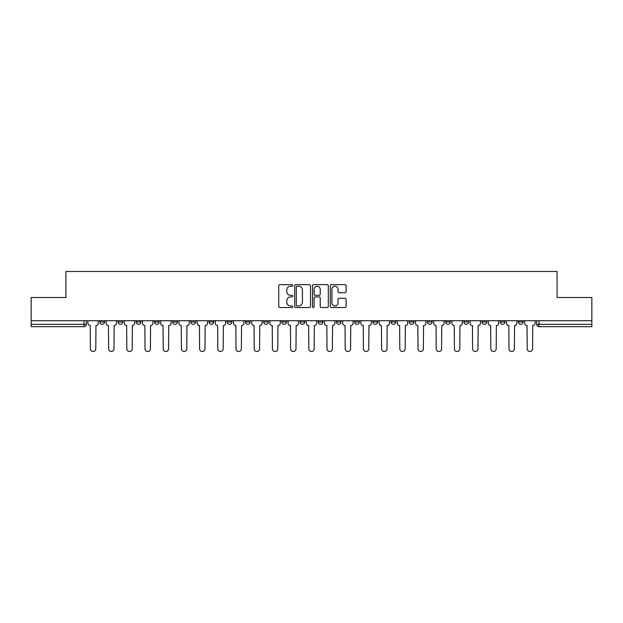 <?xml version="1.0" encoding="UTF-8"?>
<svg xmlns="http://www.w3.org/2000/svg" width="623" height="623" viewBox="0 0 623 623"><rect width="100%" height="100%" fill="white"/><g stroke="black" fill="none" stroke-linecap="round" stroke-linejoin="round"><path stroke-width="0.93" d="M292.833 285.451A0.802 0.802 0 0 0 292.031 284.649L279.867 284.649A1.145 1.145 0 0 0 278.722 285.793L278.722 306.407A1.145 1.145 0 0 0 279.867 307.552L292.031 307.552A0.802 0.802 0 0 0 292.833 306.75A0.802 0.802 0 0 0 292.031 305.948L290.458 305.948A3.668 3.668 0 0 1 286.79 302.287L286.79 300.566A3.668 3.668 0 0 1 290.458 296.898L292.031 296.898A0.802 0.802 0 0 0 292.833 296.096A0.802 0.802 0 0 0 292.031 295.302L290.458 295.302A3.668 3.668 0 0 1 286.79 291.634L286.79 289.913A3.668 3.668 0 0 1 290.458 286.253L292.031 286.253A0.802 0.802 0 0 0 292.833 285.451M463.87 321.998L463.87 320.72L463.87 321.998A2.336 2.336 0 0 0 466.199 324.334A2.336 2.336 0 0 1 463.87 321.998L468.535 321.998A2.336 2.336 0 0 1 466.199 324.334A2.336 2.336 0 0 0 468.535 321.998L468.535 320.72L468.535 321.998M300.068 320.72L300.068 321.998L304.733 321.998A2.336 2.336 0 0 1 302.396 324.334A2.336 2.336 0 0 1 300.068 321.998L300.068 320.72M245.47 320.72L245.47 321.998L250.135 321.998A2.336 2.336 0 0 1 247.798 324.334A2.336 2.336 0 0 1 245.47 321.998L245.47 320.72M209.063 320.72L209.063 321.998L213.736 321.998A2.336 2.336 0 0 1 211.399 324.334A2.336 2.336 0 0 1 209.063 321.998L209.063 320.72M190.864 320.72L190.864 321.998L195.536 321.998A2.336 2.336 0 0 1 193.2 324.334A2.336 2.336 0 0 1 190.864 321.998L190.864 320.72M154.465 320.72L154.465 321.998L159.13 321.998A2.336 2.336 0 0 1 156.801 324.334A2.336 2.336 0 0 1 154.465 321.998L154.465 320.72M344.971 292.724A1.145 1.145 0 0 0 346.115 291.58L346.115 285.793A1.145 1.145 0 0 0 344.971 284.649L331.452 284.649A1.145 1.145 0 0 0 330.307 285.793L330.307 306.407A1.145 1.145 0 0 0 331.452 307.552L344.971 307.552A1.145 1.145 0 0 0 346.115 306.407L346.115 299.422A1.145 1.145 0 0 0 344.971 298.277L339.185 298.277A1.145 1.145 0 0 0 338.04 299.422L338.04 302.887A3.06 3.06 0 0 1 334.979 305.948A3.06 3.06 0 0 1 331.911 302.887L331.911 289.313A3.06 3.06 0 0 1 334.979 286.253A3.06 3.06 0 0 1 338.04 289.313L338.04 291.58A1.145 1.145 0 0 0 339.185 292.724L344.971 292.724M31.15 320.72L31.15 297.498L65.913 297.498L65.913 271.48L557.087 271.48L557.087 297.498L591.85 297.498L591.85 320.72L31.15 320.72L31.15 324.334L86.332 324.334L86.332 320.72L86.332 324.334A2.336 2.336 0 0 1 84.004 326.67L31.15 326.67L31.15 324.334M310.495 285.793A1.145 1.145 0 0 0 309.351 284.649L295.839 284.649A1.145 1.145 0 0 0 294.695 285.793L294.695 306.407A1.145 1.145 0 0 0 295.839 307.552L309.351 307.552A1.145 1.145 0 0 0 310.495 306.407L310.495 285.793M313.649 284.649L327.161 284.649A1.145 1.145 0 0 1 328.305 285.793L328.305 306.407A1.145 1.145 0 0 1 327.161 307.552L321.375 307.552A1.145 1.145 0 0 1 320.23 306.407L320.23 298.043A1.145 1.145 0 0 0 319.085 296.898L315.254 296.898A1.145 1.145 0 0 0 314.109 298.043L314.109 306.75A0.802 0.802 0 0 1 313.307 307.552A0.802 0.802 0 0 1 312.505 306.75L312.505 285.793A1.145 1.145 0 0 1 313.649 284.649M536.668 320.72L536.668 324.334L591.85 324.334L591.85 326.67L538.996 326.67A2.336 2.336 0 0 1 536.668 324.334M591.85 320.72L591.85 324.334M518.468 320.72L518.468 321.998L523.133 321.998L523.133 320.72L523.133 321.998A2.336 2.336 0 0 1 520.797 324.334A2.336 2.336 0 0 1 518.468 321.998A2.336 2.336 0 0 0 520.797 324.334M504.934 320.72L504.934 321.998A2.336 2.336 0 0 1 502.597 324.334A2.336 2.336 0 0 1 500.269 321.998L504.934 321.998M500.269 320.72L500.269 321.998M482.07 320.72L482.07 321.998L486.734 321.998L486.734 320.72L486.734 321.998A2.336 2.336 0 0 1 484.398 324.334A2.336 2.336 0 0 1 482.07 321.998A2.336 2.336 0 0 0 484.398 324.334M445.663 320.72L445.663 321.998L450.336 321.998L450.336 320.72L450.336 321.998A2.336 2.336 0 0 1 447.999 324.334A2.336 2.336 0 0 1 445.663 321.998A2.336 2.336 0 0 0 447.999 324.334M432.136 321.998L432.136 320.72L432.136 321.998A2.336 2.336 0 0 1 429.8 324.334A2.336 2.336 0 0 1 427.464 321.998L432.136 321.998A2.336 2.336 0 0 1 429.8 324.334M427.464 320.72L427.464 321.998M413.937 320.72L413.937 321.998A2.336 2.336 0 0 1 411.601 324.334A2.336 2.336 0 0 1 409.264 321.998L413.937 321.998A2.336 2.336 0 0 1 411.601 324.334M409.264 320.72L409.264 321.998M395.73 320.72L395.73 321.998A2.336 2.336 0 0 1 393.401 324.334A2.336 2.336 0 0 1 391.065 321.998L395.73 321.998M391.065 320.72L391.065 321.998M377.53 320.72L377.53 321.998A2.336 2.336 0 0 1 375.202 324.334A2.336 2.336 0 0 1 372.866 321.998L377.53 321.998M372.866 320.72L372.866 321.998M359.331 320.72L359.331 321.998A2.336 2.336 0 0 1 357.002 324.334A2.336 2.336 0 0 1 354.666 321.998L359.331 321.998M354.666 320.72L354.666 321.998M341.131 320.72L341.131 321.998A2.336 2.336 0 0 1 338.803 324.334A2.336 2.336 0 0 1 336.467 321.998A2.336 2.336 0 0 0 338.803 324.334M336.467 320.72L336.467 321.998L341.131 321.998M322.932 320.72L322.932 321.998A2.336 2.336 0 0 1 320.604 324.334A2.336 2.336 0 0 1 318.267 321.998A2.336 2.336 0 0 0 320.604 324.334M318.267 320.72L318.267 321.998L322.932 321.998M304.733 320.72L304.733 321.998A2.336 2.336 0 0 1 302.396 324.334M286.533 320.72L286.533 321.998A2.336 2.336 0 0 1 284.197 324.334A2.336 2.336 0 0 1 281.869 321.998L286.533 321.998M281.869 320.72L281.869 321.998M268.334 320.72L268.334 321.998A2.336 2.336 0 0 1 265.998 324.334A2.336 2.336 0 0 1 263.669 321.998L268.334 321.998L268.334 320.72M263.669 320.72L263.669 321.998M250.135 320.72L250.135 321.998M231.935 320.72L231.935 321.998A2.336 2.336 0 0 1 229.599 324.334A2.336 2.336 0 0 1 227.27 321.998L231.935 321.998L231.935 320.72M227.27 320.72L227.27 321.998M213.736 320.72L213.736 321.998L213.736 320.72M195.536 321.998L195.536 320.72L195.536 321.998A2.336 2.336 0 0 1 193.2 324.334M177.337 320.72L177.337 321.998A2.336 2.336 0 0 1 175.001 324.334A2.336 2.336 0 0 1 172.664 321.998A2.336 2.336 0 0 0 175.001 324.334A2.336 2.336 0 0 0 177.337 321.998L177.337 320.72M172.664 320.72L172.664 321.998L177.337 321.998M159.13 320.72L159.13 321.998M140.93 320.72L140.93 321.998A2.336 2.336 0 0 1 138.602 324.334A2.336 2.336 0 0 1 136.266 321.998A2.336 2.336 0 0 0 138.602 324.334A2.336 2.336 0 0 0 140.93 321.998L136.266 321.998L136.266 320.72M118.066 320.72L118.066 321.998L122.731 321.998L122.731 320.72L122.731 321.998A2.336 2.336 0 0 1 120.403 324.334A2.336 2.336 0 0 1 118.066 321.998A2.336 2.336 0 0 0 120.403 324.334M99.867 320.72L99.867 321.998L104.532 321.998L104.532 320.72L104.532 321.998A2.336 2.336 0 0 1 102.203 324.334A2.336 2.336 0 0 1 99.867 321.998A2.336 2.336 0 0 0 102.203 324.334M84.004 320.72L84.004 326.67A2.336 2.336 0 0 0 86.332 324.334M297.101 286.253A0.802 0.802 0 0 0 296.299 287.055L296.299 305.145A0.802 0.802 0 0 0 297.101 305.948L298.76 305.948A3.668 3.668 0 0 0 302.428 302.287L302.428 289.913A3.668 3.668 0 0 0 298.76 286.253L297.101 286.253M320.23 289.376A3.06 3.06 0 0 0 317.169 286.307A3.06 3.06 0 0 0 314.109 289.376L314.109 294.149A1.145 1.145 0 0 0 315.254 295.302L319.085 295.302A1.145 1.145 0 0 0 320.23 294.149L320.23 289.376M87.905 320.72L87.905 323.166A2.336 2.336 0 0 0 90.242 325.502L90.413 348.833A2.687 2.687 0 0 0 93.1 351.52A2.687 2.687 0 0 0 95.786 348.833L95.958 325.502A2.336 2.336 0 0 0 98.294 323.166L98.294 320.72M106.105 320.72L106.105 323.166A2.336 2.336 0 0 0 108.441 325.502L108.62 348.833A2.687 2.687 0 0 0 111.299 351.52A2.687 2.687 0 0 0 113.986 348.833L114.157 325.502A2.336 2.336 0 0 0 116.493 323.166L116.493 320.72M124.312 320.72L124.312 323.166A2.336 2.336 0 0 0 126.64 325.502L126.819 348.833A2.687 2.687 0 0 0 129.498 351.52A2.687 2.687 0 0 0 132.185 348.833L132.356 325.502A2.336 2.336 0 0 0 134.693 323.166L134.693 320.72M142.511 320.72L142.511 323.166A2.336 2.336 0 0 0 144.84 325.502L145.019 348.833A2.687 2.687 0 0 0 147.698 351.52A2.687 2.687 0 0 0 150.384 348.833L150.556 325.502A2.336 2.336 0 0 0 152.892 323.166L152.892 320.72M160.711 320.72L160.711 323.166A2.336 2.336 0 0 0 163.039 325.502L163.218 348.833A2.687 2.687 0 0 0 165.897 351.52A2.687 2.687 0 0 0 168.584 348.833L168.755 325.502A2.336 2.336 0 0 0 171.091 323.166L171.091 320.72M178.91 320.72L178.91 323.166A2.336 2.336 0 0 0 181.238 325.502L181.418 348.833A2.687 2.687 0 0 0 184.097 351.52A2.687 2.687 0 0 0 186.783 348.833L186.955 325.502A2.336 2.336 0 0 0 189.291 323.166L189.291 320.72M197.109 320.72L197.109 323.166A2.336 2.336 0 0 0 199.438 325.502L199.617 348.833A2.687 2.687 0 0 0 202.304 351.52A2.687 2.687 0 0 0 204.983 348.833L205.162 325.502A2.336 2.336 0 0 0 207.49 323.166L207.49 320.72M215.309 320.72L215.309 323.166A2.336 2.336 0 0 0 217.645 325.502L217.816 348.833A2.687 2.687 0 0 0 220.503 351.52A2.687 2.687 0 0 0 223.182 348.833L223.361 325.502A2.336 2.336 0 0 0 225.69 323.166L225.69 320.72M233.508 320.72L233.508 323.166A2.336 2.336 0 0 0 235.844 325.502L236.016 348.833A2.687 2.687 0 0 0 238.702 351.52A2.687 2.687 0 0 0 241.381 348.833L241.56 325.502A2.336 2.336 0 0 0 243.889 323.166L243.889 320.72M251.708 320.72L251.708 323.166A2.336 2.336 0 0 0 254.044 325.502L254.215 348.833A2.687 2.687 0 0 0 256.902 351.52A2.687 2.687 0 0 0 259.581 348.833L259.76 325.502A2.336 2.336 0 0 0 262.088 323.166L262.088 320.72M269.907 320.72L269.907 323.166A2.336 2.336 0 0 0 272.243 325.502L272.415 348.833A2.687 2.687 0 0 0 275.101 351.52A2.687 2.687 0 0 0 277.78 348.833L277.959 325.502A2.336 2.336 0 0 0 280.295 323.166L280.295 320.72M288.106 320.72L288.106 323.166A2.336 2.336 0 0 0 290.443 325.502L290.614 348.833A2.687 2.687 0 0 0 293.301 351.52A2.687 2.687 0 0 0 295.98 348.833L296.159 325.502A2.336 2.336 0 0 0 298.495 323.166L298.495 320.72M306.306 320.72L306.306 323.166A2.336 2.336 0 0 0 308.642 325.502L308.813 348.833A2.687 2.687 0 0 0 311.5 351.52A2.687 2.687 0 0 0 314.187 348.833L314.358 325.502A2.336 2.336 0 0 0 316.694 323.166L316.694 320.72M324.505 320.72L324.505 323.166A2.336 2.336 0 0 0 326.841 325.502L327.02 348.833A2.687 2.687 0 0 0 329.699 351.52A2.687 2.687 0 0 0 332.386 348.833L332.557 325.502A2.336 2.336 0 0 0 334.894 323.166L334.894 320.72M342.705 320.72L342.705 323.166A2.336 2.336 0 0 0 345.041 325.502L345.22 348.833A2.687 2.687 0 0 0 347.899 351.52A2.687 2.687 0 0 0 350.585 348.833L350.757 325.502A2.336 2.336 0 0 0 353.093 323.166L353.093 320.72M360.912 320.72L360.912 323.166A2.336 2.336 0 0 0 363.24 325.502L363.419 348.833A2.687 2.687 0 0 0 366.098 351.52A2.687 2.687 0 0 0 368.785 348.833L368.956 325.502A2.336 2.336 0 0 0 371.292 323.166L371.292 320.72M379.111 320.72L379.111 323.166A2.336 2.336 0 0 0 381.44 325.502L381.619 348.833A2.687 2.687 0 0 0 384.298 351.52A2.687 2.687 0 0 0 386.984 348.833L387.156 325.502A2.336 2.336 0 0 0 389.492 323.166L389.492 320.72M397.31 320.72L397.31 323.166A2.336 2.336 0 0 0 399.639 325.502L399.818 348.833A2.687 2.687 0 0 0 402.497 351.52A2.687 2.687 0 0 0 405.184 348.833L405.355 325.502A2.336 2.336 0 0 0 407.691 323.166L407.691 320.72M415.51 320.72L415.51 323.166A2.336 2.336 0 0 0 417.838 325.502L418.017 348.833A2.687 2.687 0 0 0 420.696 351.52A2.687 2.687 0 0 0 423.383 348.833L423.562 325.502A2.336 2.336 0 0 0 425.891 323.166L425.891 320.72M433.709 320.72L433.709 323.166A2.336 2.336 0 0 0 436.045 325.502L436.217 348.833A2.687 2.687 0 0 0 438.904 351.52A2.687 2.687 0 0 0 441.582 348.833L441.762 325.502A2.336 2.336 0 0 0 444.09 323.166L444.09 320.72M451.909 320.72L451.909 323.166A2.336 2.336 0 0 0 454.245 325.502L454.416 348.833A2.687 2.687 0 0 0 457.103 351.52A2.687 2.687 0 0 0 459.782 348.833L459.961 325.502A2.336 2.336 0 0 0 462.289 323.166L462.289 320.72M470.108 320.72L470.108 323.166A2.336 2.336 0 0 0 472.444 325.502L472.616 348.833A2.687 2.687 0 0 0 475.302 351.52A2.687 2.687 0 0 0 477.981 348.833L478.16 325.502A2.336 2.336 0 0 0 480.489 323.166L480.489 320.72M488.307 320.72L488.307 323.166A2.336 2.336 0 0 0 490.644 325.502L490.815 348.833A2.687 2.687 0 0 0 493.502 351.52A2.687 2.687 0 0 0 496.181 348.833L496.36 325.502A2.336 2.336 0 0 0 498.688 323.166L498.688 320.72M506.507 320.72L506.507 323.166A2.336 2.336 0 0 0 508.843 325.502L509.014 348.833A2.687 2.687 0 0 0 511.701 351.52A2.687 2.687 0 0 0 514.38 348.833L514.559 325.502A2.336 2.336 0 0 0 516.895 323.166L516.895 320.72M524.706 320.72L524.706 323.166A2.336 2.336 0 0 0 527.042 325.502L527.214 348.833A2.687 2.687 0 0 0 529.9 351.52A2.687 2.687 0 0 0 532.587 348.833L532.758 325.502A2.336 2.336 0 0 0 535.095 323.166L535.095 320.72M538.996 320.72L538.996 326.67"/></g></svg>
